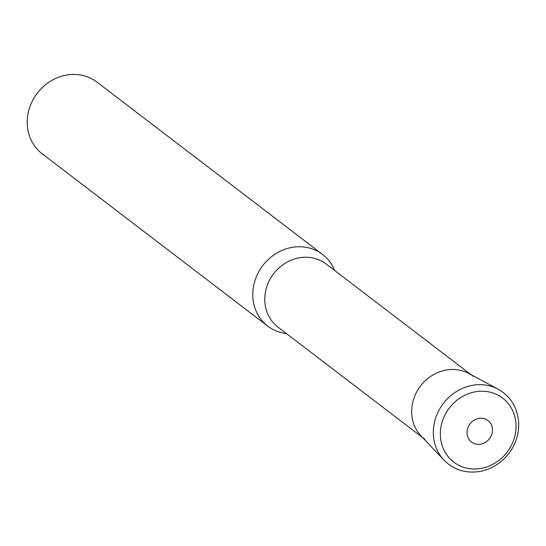 <?xml version="1.0" encoding="UTF-8"?>
<svg xmlns="http://www.w3.org/2000/svg" width="546" height="546" viewBox="0 0 546 546"><rect width="100%" height="100%" fill="white"/><g stroke="black" fill="none" stroke-linecap="round" stroke-linejoin="round"><path stroke-width="0.82" d="M286.473 333.592A45.106 40.745 -52.6 0 1 267.806 326.146A45.106 40.745 -52.6 0 1 252.873 297.317A45.106 40.745 -52.6 0 1 276.126 253.501A45.106 40.745 -52.6 0 1 322.577 254.456A45.106 40.745 -52.6 0 1 334.671 270.502M267.806 326.146L42.24 153.835A45.106 40.745 -52.6 0 1 27.3 125A45.106 40.745 -52.6 0 1 50.553 81.183A45.106 40.745 -52.6 0 1 97.004 82.139L322.577 254.456M422.816 437.749L277.982 327.109A39.694 35.859 -52.6 0 1 264.837 301.74A39.694 35.859 -52.6 0 1 285.299 263.179A39.694 35.859 -52.6 0 1 326.174 264.018L471.014 374.658M424.89 439.332A39.694 35.859 -52.6 0 1 411.745 413.964A39.694 35.859 -52.6 0 1 432.214 375.402A39.694 35.859 -52.6 0 1 473.089 376.242M498.109 389.162L468.7 373.423A39.694 35.859 127.4 0 0 446.608 369.963A39.694 35.859 127.4 0 0 414.503 396.689A39.694 35.859 127.4 0 0 421.014 435.845L443.939 460.073C453.535 469.717 465.335 473.546 479.333 471.56C491.161 469.41 500.962 463.431 508.722 453.617C515.588 444.485 518.912 434.398 518.7 423.368C517.785 407.944 510.92 396.546 498.109 389.162A45.093 40.732 127.4 0 0 473.013 385.237A45.093 40.732 127.4 0 0 436.534 415.595A45.093 40.732 127.4 0 0 443.939 460.073M475.791 391.735A40.267 36.377 127.4 0 0 440.424 436.37A40.267 36.377 127.4 0 0 480.623 468.475A40.267 36.377 127.4 0 0 515.984 423.839A40.267 36.377 127.4 0 0 475.791 391.735M478.938 418.393A13.534 12.224 127.4 0 0 467.055 433.387A13.534 12.224 127.4 0 0 480.562 444.178A13.534 12.224 127.4 0 0 492.444 429.183A13.534 12.224 127.4 0 0 478.938 418.393"/></g></svg>
